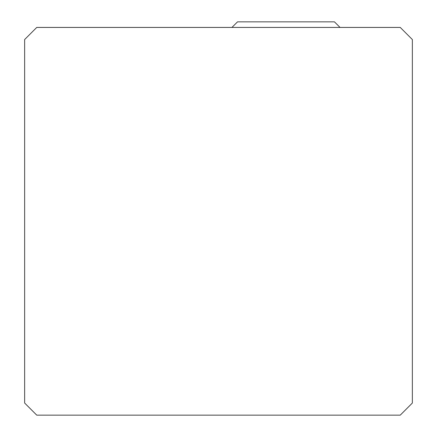 <?xml version="1.0" encoding="UTF-8"?>
<svg xmlns="http://www.w3.org/2000/svg" width="437" height="437" viewBox="0 0 437 437"><rect width="100%" height="100%" fill="white"/><g stroke="black" fill="none" stroke-linecap="round" stroke-linejoin="round"><path stroke-width="0.66" d="M36.757 415.15L400.243 415.15L412.359 403.034L412.359 39.549L400.243 27.427L36.757 27.427L24.641 39.549L24.641 403.034L36.757 415.15M231.943 27.427L237.526 21.85L334.452 21.85L340.035 27.427"/></g></svg>

